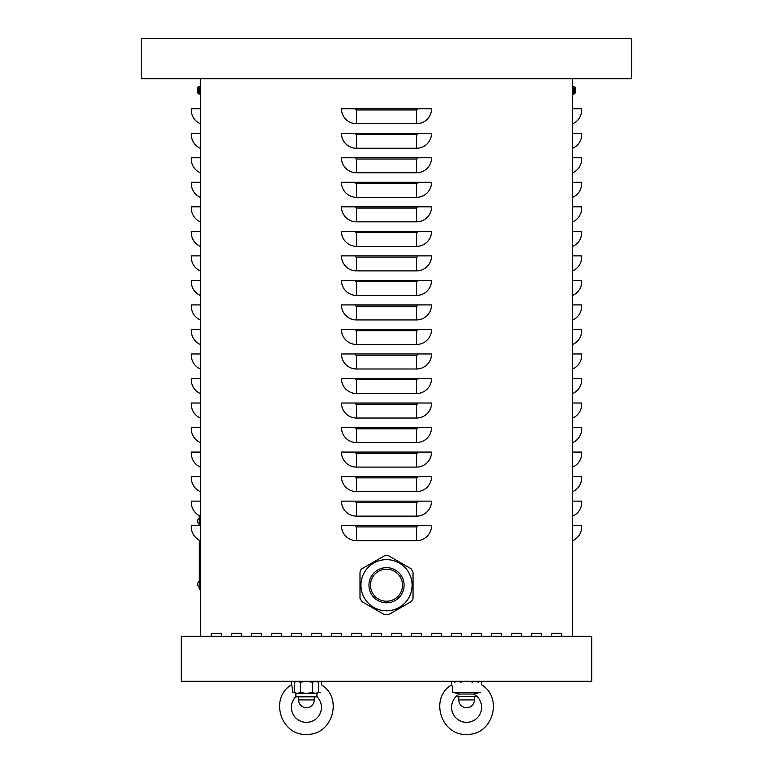 <?xml version="1.0" encoding="UTF-8"?>
<svg xmlns="http://www.w3.org/2000/svg" width="773" height="773" viewBox="0 0 773 773"><rect width="100%" height="100%" fill="white"/><g stroke="black" fill="none" stroke-linecap="round" stroke-linejoin="round"><path stroke-width="1.16" d="M551.671 636.256L551.671 633.261L561.681 633.261L561.681 636.256L561.681 633.261L551.671 633.261L551.671 636.256M511.629 636.256L511.629 633.261L521.64 633.261L521.64 636.256L521.64 633.261L511.629 633.261L511.629 636.256M471.588 636.256L471.588 633.261L481.598 633.261L481.598 636.256L481.598 633.261L471.588 633.261L471.588 636.256M431.547 636.256L431.547 633.261L441.557 633.261L441.557 636.256L441.557 633.261L431.547 633.261L431.547 636.256M391.505 636.256L391.505 633.261L401.516 633.261L401.516 636.256L401.516 633.261L391.505 633.261L391.505 636.256M351.464 636.256L351.464 633.261L361.474 633.261L361.474 636.256L361.474 633.261L351.464 633.261L351.464 636.256M311.422 636.256L311.422 633.261L321.433 633.261L321.433 636.256L321.433 633.261L311.422 633.261L311.422 636.256M271.381 636.256L271.381 633.261L281.391 633.261L281.391 636.256L281.391 633.261L271.381 633.261L271.381 636.256M231.34 636.256L231.34 633.261L241.35 633.261L241.35 636.256L241.35 633.261L231.34 633.261L231.34 636.256M211.319 636.256L211.319 633.261L221.329 633.261L221.329 636.256L221.329 633.261L211.319 633.261L211.319 636.256M251.36 636.256L251.36 633.261L261.371 633.261L261.371 636.256L261.371 633.261L251.36 633.261L251.36 636.256M291.402 636.256L291.402 633.261L301.412 633.261L301.412 636.256L301.412 633.261L291.402 633.261L291.402 636.256M331.443 636.256L331.443 633.261L341.453 633.261L341.453 636.256L341.453 633.261L331.443 633.261L331.443 636.256M371.484 636.256L371.484 633.261L381.495 633.261L381.495 636.256L381.495 633.261L371.484 633.261L371.484 636.256M411.526 636.256L411.526 633.261L421.536 633.261L421.536 636.256L421.536 633.261L411.526 633.261L411.526 636.256M451.567 636.256L451.567 633.261L461.578 633.261L461.578 636.256L461.578 633.261L451.567 633.261L451.567 636.256M491.609 636.256L491.609 633.261L501.619 633.261L501.619 636.256L501.619 633.261L491.609 633.261L491.609 636.256M531.65 636.256L531.65 633.261L541.66 633.261L541.66 636.256L541.66 633.261L531.65 633.261L531.65 636.256M341.453 525.65L431.547 525.65A15.016 15.016 0 0 1 416.531 540.665L356.469 540.665A15.016 15.016 0 0 1 341.453 525.65M341.453 501.126L431.547 501.126A15.016 15.016 0 0 1 416.531 516.132L356.469 516.132A15.016 15.016 0 0 1 341.453 501.126M341.453 476.593L431.547 476.593A15.016 15.016 0 0 1 416.531 491.609L356.469 491.609A15.016 15.016 0 0 1 341.453 476.593M341.453 452.07L431.547 452.07A15.016 15.016 0 0 1 416.531 467.085L356.469 467.085A15.016 15.016 0 0 1 341.453 452.07M341.453 427.546L431.547 427.546A15.016 15.016 0 0 1 416.531 442.562L356.469 442.562A15.016 15.016 0 0 1 341.453 427.546M341.453 403.023L431.547 403.023A15.016 15.016 0 0 1 416.531 418.038L356.469 418.038A15.016 15.016 0 0 1 341.453 403.023M341.453 378.499L431.547 378.499A15.016 15.016 0 0 1 416.531 393.515L356.469 393.515A15.016 15.016 0 0 1 341.453 378.499M341.453 353.976L431.547 353.976A15.016 15.016 0 0 1 416.531 368.992L356.469 368.992A15.016 15.016 0 0 1 341.453 353.976M341.453 329.443L431.547 329.443A15.016 15.016 0 0 1 416.531 344.458L356.469 344.458A15.016 15.016 0 0 1 341.453 329.443M341.453 304.92L431.547 304.92A15.016 15.016 0 0 1 416.531 319.935L356.469 319.935A15.016 15.016 0 0 1 341.453 304.92M341.453 280.396L431.547 280.396A15.016 15.016 0 0 1 416.531 295.412L356.469 295.412A15.016 15.016 0 0 1 341.453 280.396M341.453 255.873L431.547 255.873A15.016 15.016 0 0 1 416.531 270.888L356.469 270.888A15.016 15.016 0 0 1 341.453 255.873M341.453 231.349L431.547 231.349A15.016 15.016 0 0 1 416.531 246.365L356.469 246.365A15.016 15.016 0 0 1 341.453 231.349M341.453 206.826L431.547 206.826A15.016 15.016 0 0 1 416.531 221.841L356.469 221.841A15.016 15.016 0 0 1 341.453 206.826M341.453 182.293L431.547 182.293A15.016 15.016 0 0 1 416.531 197.308L356.469 197.308A15.016 15.016 0 0 1 341.453 182.293M341.453 157.769L431.547 157.769A15.016 15.016 0 0 1 416.531 172.785L356.469 172.785A15.016 15.016 0 0 1 341.453 157.769M341.453 133.246L431.547 133.246A15.016 15.016 0 0 1 416.531 148.261L356.469 148.261A15.016 15.016 0 0 1 341.453 133.246M356.469 123.738A15.016 15.016 0 0 1 341.453 108.722L431.547 108.722A15.016 15.016 0 0 1 416.531 123.738L356.469 123.738L356.469 109.979A1.256 1.256 0 0 1 355.213 108.722M572.687 636.256L572.687 78.691L631.754 78.691L631.754 38.65L141.246 38.65L141.246 78.691L572.687 78.691M200.313 636.256L200.313 78.691M572.687 540.665A15.016 15.016 0 0 0 581.702 526.896L581.702 525.65L572.687 525.65M572.687 516.132A15.016 15.016 0 0 0 581.702 502.373L581.702 501.126L572.687 501.126M572.687 491.609A15.016 15.016 0 0 0 581.702 477.849L581.702 476.593L572.687 476.593M572.687 467.085A15.016 15.016 0 0 0 581.702 453.326L581.702 452.07L572.687 452.07M572.687 442.562A15.016 15.016 0 0 0 581.702 428.802L581.702 427.546L572.687 427.546M572.687 418.038A15.016 15.016 0 0 0 581.702 404.279L581.702 403.023L572.687 403.023M572.687 393.515A15.016 15.016 0 0 0 581.702 379.746L581.702 378.499L572.687 378.499M572.687 368.992A15.016 15.016 0 0 0 581.702 355.222L581.702 353.976L572.687 353.976M572.687 344.458A15.016 15.016 0 0 0 581.702 330.699L581.702 329.443L572.687 329.443M572.687 319.935A15.016 15.016 0 0 0 581.702 306.176L581.702 304.92L572.687 304.92M572.687 295.412A15.016 15.016 0 0 0 581.702 281.652L581.702 280.396L572.687 280.396M572.687 270.888A15.016 15.016 0 0 0 581.702 257.129L581.702 255.873L572.687 255.873M572.687 246.365A15.016 15.016 0 0 0 581.702 232.596L581.702 231.349L572.687 231.349M572.687 221.841A15.016 15.016 0 0 0 581.702 208.072L581.702 206.826L572.687 206.826M572.687 197.308A15.016 15.016 0 0 0 581.702 183.549L581.702 182.293L572.687 182.293M572.687 172.785A15.016 15.016 0 0 0 581.702 159.025L581.702 157.769L572.687 157.769M572.687 148.261A15.016 15.016 0 0 0 581.702 134.502L581.702 133.246L572.687 133.246M572.687 123.738A15.016 15.016 0 0 0 581.702 109.979L581.702 108.722L572.687 108.722M200.313 540.665A15.016 15.016 0 0 1 191.298 526.896L191.298 525.65L200.313 525.65M200.313 516.132A15.016 15.016 0 0 1 191.298 502.373L191.298 501.126L200.313 501.126M200.313 491.609A15.016 15.016 0 0 1 191.298 477.849L191.298 476.593L200.313 476.593M200.313 467.085A15.016 15.016 0 0 1 191.298 453.326L191.298 452.07L200.313 452.07M200.313 442.562A15.016 15.016 0 0 1 191.298 428.802L191.298 427.546L200.313 427.546M200.313 418.038A15.016 15.016 0 0 1 191.298 404.279L191.298 403.023L200.313 403.023M200.313 393.515A15.016 15.016 0 0 1 191.298 379.746L191.298 378.499L200.313 378.499M200.313 368.992A15.016 15.016 0 0 1 191.298 355.222L191.298 353.976L200.313 353.976M200.313 344.458A15.016 15.016 0 0 1 191.298 330.699L191.298 329.443L200.313 329.443M200.313 319.935A15.016 15.016 0 0 1 191.298 306.176L191.298 304.92L200.313 304.92M200.313 295.412A15.016 15.016 0 0 1 191.298 281.652L191.298 280.396L200.313 280.396M200.313 270.888A15.016 15.016 0 0 1 191.298 257.129L191.298 255.873L200.313 255.873M200.313 246.365A15.016 15.016 0 0 1 191.298 232.596L191.298 231.349L200.313 231.349M200.313 221.841A15.016 15.016 0 0 1 191.298 208.072L191.298 206.826L200.313 206.826M200.313 197.308A15.016 15.016 0 0 1 191.298 183.549L191.298 182.293L200.313 182.293M200.313 172.785A15.016 15.016 0 0 1 191.298 159.025L191.298 157.769L200.313 157.769M200.313 148.261A15.016 15.016 0 0 1 191.298 134.502L191.298 133.246L200.313 133.246M200.313 123.738A15.016 15.016 0 0 1 191.298 109.979L191.298 108.722L200.313 108.722M199.308 589.712L200.313 589.712L199.308 589.712L199.308 540.182M199.308 515.659L199.308 525.65M591.712 681.303L591.712 636.256L181.288 636.256L181.288 681.303L591.712 681.303M413.043 598.292L412.531 600.235L411.11 601.655L388.461 614.728L384.577 614.728L361.938 601.655L359.996 598.292L359.996 572.146L360.518 570.203L361.938 568.783L384.577 555.71L388.461 555.71L411.11 568.783L413.043 572.146L413.043 598.292M400.375 593.22A16.02 16.02 0 0 1 378.49 599.075A16.02 16.02 0 0 1 372.625 577.199A16.02 16.02 0 0 1 394.51 571.334A16.02 16.02 0 0 1 400.375 593.22M408.666 598.002A25.577 25.577 0 0 1 399.312 607.365A25.577 25.577 0 0 0 399.312 563.073A25.577 25.577 0 0 1 408.666 598.002M364.373 572.435A25.577 25.577 0 0 1 373.736 563.073A25.577 25.577 0 0 0 373.736 607.365A25.577 25.577 0 0 0 399.312 607.365M399.312 563.073A25.577 25.577 0 0 0 373.736 563.073M318.795 692.608L320.196 692.318C321.442 682.646 321.442 682.646 320.196 692.318L318.553 692.318M316.93 696.608A15.016 15.016 0 0 1 317.075 717.914A15.016 15.016 0 0 1 295.769 717.914A15.016 15.016 0 0 1 295.904 696.608M321.433 681.303L321.433 684.859C343.328 697.787 332.535 735.104 307.123 734.35C281.072 736.495 268.888 698.135 291.402 684.859C291.981 685.4 292.397 687.893 292.638 692.318L294.793 692.772M291.402 684.859L291.402 681.303M294.281 692.318L292.638 692.318M481.598 681.303L481.598 684.859C503.494 697.787 492.701 735.104 467.288 734.35C441.228 736.495 429.044 698.135 451.567 684.859C452.147 685.4 452.563 687.893 452.804 692.318L459.616 694.028A15.016 15.016 0 0 0 454.949 716.822A15.016 15.016 0 0 0 478.216 716.822A15.016 15.016 0 0 0 473.54 694.028L480.362 692.318C481.598 682.646 481.598 682.646 480.362 692.318L480.294 692.328M478.96 692.608L478.226 692.772M476.226 693.246L475.385 693.458M451.567 684.859L451.567 681.303M480.362 692.318L452.804 692.318M473.54 694.028L459.616 694.028M457.481 681.303L454.447 682.24M461.52 681.97L460.515 682.24M472.651 682.24L471.636 681.97M478.719 682.24L475.685 681.303M477.096 696.608L456.07 696.608M458.776 699.923A7.807 7.807 0 0 0 466.583 707.73A7.807 7.807 0 0 0 474.39 699.923L458.776 699.923L458.776 696.821M297.315 681.303L294.281 682.24L294.281 692.482L297.315 693.42L300.349 692.482L306.417 693.42L312.485 692.482L315.519 693.42L318.553 692.482L318.553 682.24L315.519 681.303L312.485 682.24L306.417 681.303L300.349 682.24L297.315 681.303M316.93 693.42L316.93 696.821L295.904 696.821L295.904 693.42L316.93 693.42L318.553 692.482M300.349 682.24L300.349 692.482M312.485 682.24L312.485 692.482M298.61 699.923A7.807 7.807 0 0 0 306.417 707.73A7.807 7.807 0 0 0 314.225 699.923L298.61 699.923L298.61 696.821M572.687 94.209L574.88 93.369M575.421 88.054L575.421 88.054A6.503 6.474 77.6 0 1 575.75 89.533L575.334 89.832M575.421 89.823L575.421 90.586M572.687 86.199L574.88 86.876L573.808 86.238L573.808 94.171L574.88 93.533L574.88 88.46M575.75 89.533A6.503 6.474 77.6 0 0 575.431 88.083L575.334 88.228M575.334 92.18L575.431 92.325A6.503 6.474 102.4 0 0 575.75 90.866A6.503 6.474 102.4 0 1 575.421 92.345L575.421 92.345M575.421 88.025A6.503 6.503 0 0 0 574.88 86.876L574.88 86.914M197.666 89.832L197.25 89.533A6.503 6.474 -77.6 0 1 197.579 88.054L197.579 88.054M197.579 92.345L197.579 92.345A6.503 6.474 -102.4 0 1 197.25 90.866L197.666 90.576M197.579 90.586L197.579 89.823M198.12 90.199L198.12 93.533L199.192 94.171L199.192 86.238L198.12 86.876L198.12 90.199M197.25 89.823L197.25 89.533A6.503 6.474 -77.6 0 1 197.569 88.083L197.666 88.228M197.25 90.866L197.25 90.866A6.503 6.474 -102.4 0 0 197.569 92.316L197.666 92.18M200.313 94.209L198.12 93.533A6.503 6.503 0 0 1 197.579 92.383M416.531 540.665L416.531 526.896L356.469 526.896A1.256 1.256 0 0 1 355.213 525.65M356.469 526.896L356.469 540.665M416.531 526.896A1.256 1.256 0 0 0 417.787 525.65M416.531 516.132L416.531 502.373L356.469 502.373A1.256 1.256 0 0 1 355.213 501.126M356.469 502.373L356.469 516.132M416.531 502.373A1.256 1.256 0 0 0 417.787 501.126M416.531 491.609L416.531 477.849L356.469 477.849A1.256 1.256 0 0 1 355.213 476.593M356.469 477.849L356.469 491.609M416.531 477.849A1.256 1.256 0 0 0 417.787 476.593M416.531 467.085L416.531 453.326L356.469 453.326A1.256 1.256 0 0 1 355.213 452.07M356.469 453.326L356.469 467.085M416.531 453.326A1.256 1.256 0 0 0 417.787 452.07M416.531 442.562L416.531 428.802L356.469 428.802A1.256 1.256 0 0 1 355.213 427.546M356.469 428.802L356.469 442.562M416.531 428.802A1.256 1.256 0 0 0 417.787 427.546M416.531 418.038L416.531 404.279L356.469 404.279A1.256 1.256 0 0 1 355.213 403.023M356.469 404.279L356.469 418.038M416.531 404.279A1.256 1.256 0 0 0 417.787 403.023M416.531 393.515L416.531 379.746L356.469 379.746A1.256 1.256 0 0 1 355.213 378.499M356.469 379.746L356.469 393.515M416.531 379.746A1.256 1.256 0 0 0 417.787 378.499M416.531 368.992L416.531 355.222L356.469 355.222A1.256 1.256 0 0 1 355.213 353.976M356.469 355.222L356.469 368.992M416.531 355.222A1.256 1.256 0 0 0 417.787 353.976M416.531 344.458L416.531 330.699L356.469 330.699A1.256 1.256 0 0 1 355.213 329.443M356.469 330.699L356.469 344.458M416.531 330.699A1.256 1.256 0 0 0 417.787 329.443M416.531 319.935L416.531 306.176L356.469 306.176A1.256 1.256 0 0 1 355.213 304.92M356.469 306.176L356.469 319.935M416.531 306.176A1.256 1.256 0 0 0 417.787 304.92M416.531 295.412L416.531 281.652L356.469 281.652A1.256 1.256 0 0 1 355.213 280.396M356.469 281.652L356.469 295.412M416.531 281.652A1.256 1.256 0 0 0 417.787 280.396M416.531 270.888L416.531 257.129L356.469 257.129A1.256 1.256 0 0 1 355.213 255.873M356.469 257.129L356.469 270.888M416.531 257.129A1.256 1.256 0 0 0 417.787 255.873M416.531 246.365L416.531 232.596L356.469 232.596A1.256 1.256 0 0 1 355.213 231.349M356.469 232.596L356.469 246.365M416.531 232.596A1.256 1.256 0 0 0 417.787 231.349M416.531 221.841L416.531 208.072L356.469 208.072A1.256 1.256 0 0 1 355.213 206.826M356.469 208.072L356.469 221.841M416.531 208.072A1.256 1.256 0 0 0 417.787 206.826M416.531 197.308L416.531 183.549L356.469 183.549A1.256 1.256 0 0 1 355.213 182.293M356.469 183.549L356.469 197.308M416.531 183.549A1.256 1.256 0 0 0 417.787 182.293M416.531 172.785L416.531 159.025L356.469 159.025A1.256 1.256 0 0 1 355.213 157.769M356.469 159.025L356.469 172.785M416.531 159.025A1.256 1.256 0 0 0 417.787 157.769M416.531 148.261L416.531 134.502L356.469 134.502A1.256 1.256 0 0 1 355.213 133.246M356.469 134.502L356.469 148.261M416.531 134.502A1.256 1.256 0 0 0 417.787 133.246M416.531 123.738L416.531 109.979A1.256 1.256 0 0 0 417.787 108.722M416.531 109.979L356.469 109.979M200.313 517.639L199.308 517.639M200.313 587.712L199.308 587.712M377.736 600.437A17.566 17.566 0 0 0 401.738 594.002A17.566 17.566 0 0 0 395.303 570.001A17.566 17.566 0 0 0 371.311 576.436A17.566 17.566 0 0 0 377.736 600.437M474.39 696.821L474.39 699.923M295.904 681.303L294.281 682.24M316.93 681.303L318.553 682.24M295.904 693.42L294.281 692.482M314.225 696.821L314.225 699.923M199.308 517.813A4.213 4.213 0 0 0 199.308 524.471A4.213 4.213 0 0 1 199.308 517.813M199.308 580.881A4.213 4.213 0 0 0 199.308 587.538M575.431 90.586L575.431 89.823M574.88 93.533A6.503 6.503 0 0 0 575.421 92.383L575.431 92.325M573.808 86.238L574.88 86.876L573.808 86.238M200.313 86.199L198.12 86.876A6.503 6.503 0 0 0 197.579 88.025M197.569 89.823L197.569 90.586"/></g></svg>
